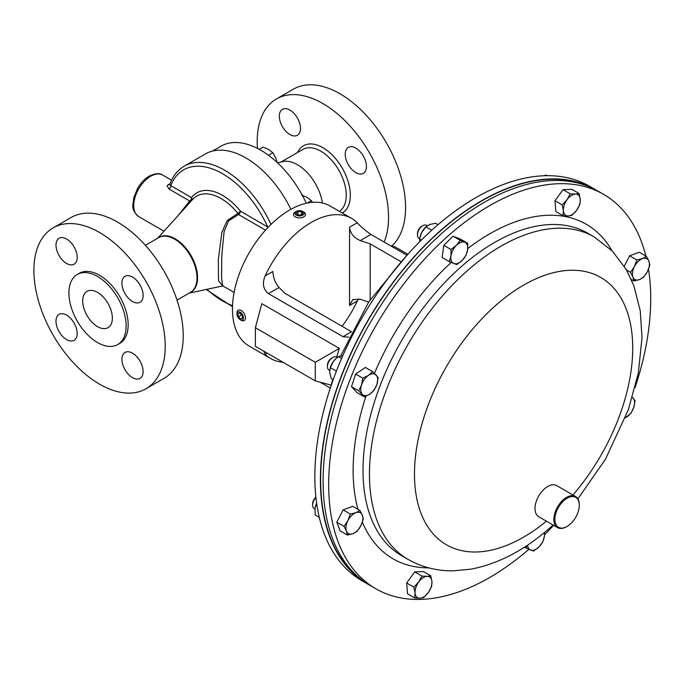 <?xml version="1.0" encoding="UTF-8"?>
<svg xmlns="http://www.w3.org/2000/svg" width="684" height="684" viewBox="0 0 684 684"><rect width="100%" height="100%" fill="white"/><g stroke="black" fill="none" stroke-linecap="round" stroke-linejoin="round"><path stroke-width="1.03" d="M528.826 549.329A227.721 131.473 -60 0 1 375.832 588.77A227.721 131.473 -60 0 1 334.16 433.228A227.721 131.473 -60 0 1 448.02 236.014A227.721 131.473 -60 0 1 603.562 194.341A227.721 131.473 -60 0 1 645.858 256.047M648.518 269.197A227.721 131.473 -60 0 1 635.103 387.495M553.604 525.329A227.721 131.473 -60 0 1 544.558 534.691M375.832 588.77L370.275 585.564A227.721 131.473 -60 0 1 328.594 430.022A227.721 131.473 -60 0 1 442.462 232.808A227.721 131.473 -60 0 1 597.996 191.127L603.562 194.341M596.636 190.357A227.721 131.473 120 0 0 595.285 189.562L589.728 186.356A227.721 131.473 120 0 0 434.186 228.028A227.721 131.473 120 0 0 320.326 425.243A227.721 131.473 120 0 0 362.007 580.784L367.564 583.991A227.721 131.473 120 0 0 368.924 584.76M595.285 189.562A227.721 131.473 120 0 0 439.752 231.243A227.721 131.473 120 0 0 325.883 428.458A227.721 131.473 120 0 0 367.564 583.991M132.516 277.063A14.98 8.653 -120 0 0 125.027 276.319A14.98 8.653 -120 0 0 122.727 288.323A14.98 8.653 -120 0 0 132.516 301.524A14.98 8.653 -120 0 0 140.006 302.268A14.98 8.653 -120 0 0 142.306 290.264A14.98 8.653 -120 0 0 132.516 277.063M66.596 239.007A14.98 8.653 -120 0 0 59.106 238.263A14.98 8.653 -120 0 0 56.806 250.267A14.98 8.653 -120 0 0 66.596 263.468A14.98 8.653 -120 0 0 74.086 264.212A14.98 8.653 -120 0 0 76.386 252.208A14.98 8.653 -120 0 0 66.596 239.007M66.596 315.119A14.98 8.653 -120 0 0 59.106 314.383A14.98 8.653 -120 0 0 56.806 326.388A14.98 8.653 -120 0 0 66.596 339.589A14.98 8.653 -120 0 0 74.086 340.333A14.98 8.653 -120 0 0 76.386 328.32A14.98 8.653 -120 0 0 66.596 315.119M132.516 353.183A14.98 8.653 -120 0 0 125.027 352.44A14.98 8.653 -120 0 0 122.727 364.444A14.98 8.653 -120 0 0 132.516 377.645A14.98 8.653 -120 0 0 140.006 378.389A14.98 8.653 -120 0 0 142.306 366.385A14.98 8.653 -120 0 0 132.516 353.183M97.521 292.376A20.973 12.107 -120 0 0 87.039 291.333A20.973 12.107 -120 0 0 83.824 308.142A20.973 12.107 -120 0 0 97.521 326.627A20.973 12.107 -120 0 0 108.012 327.662A20.973 12.107 -120 0 0 111.227 310.852A20.973 12.107 -120 0 0 97.521 292.376M97.521 276.464A40.467 23.359 60 0 1 123.958 312.118A40.467 23.359 60 0 1 117.751 344.539A40.467 23.359 60 0 1 97.521 342.539A40.467 23.359 60 0 1 71.093 306.877A40.467 23.359 60 0 1 77.292 274.455A40.467 23.359 60 0 1 97.521 276.464M77.292 274.455L79.327 273.284A40.467 23.359 60 0 1 99.556 275.284A40.467 23.359 60 0 1 125.993 310.946A40.467 23.359 60 0 1 119.785 343.368L117.751 344.539M99.556 232.492A92.879 53.626 60 0 1 160.227 314.332A92.879 53.626 60 0 1 145.991 388.76A92.879 53.626 60 0 1 99.556 384.16A92.879 53.626 60 0 1 38.885 302.311A92.879 53.626 60 0 1 53.121 227.892A92.879 53.626 60 0 1 99.556 232.492M145.991 388.76L163.998 378.363A92.879 53.626 -120 0 0 178.233 303.944A92.879 53.626 -120 0 0 117.554 222.095A92.879 53.626 -120 0 0 71.119 217.495L53.121 227.892M265.512 230.14L238.511 214.545L228.61 220.846L224.096 231.525L221.727 256.261L221.582 277.772L222.633 285.903L223.309 285.801M178.156 215.494L189.69 200.985L168.974 189.023L167.093 185.732L170.06 183.645M270.967 224.438A80.78 46.64 60 0 0 224.583 170.188A80.78 46.64 60 0 0 184.193 166.186L205.448 153.909A80.78 46.64 60 0 1 245.838 157.91A80.78 46.64 60 0 1 290.888 209.33M184.193 166.186C177.541 170.111 172.736 176.198 169.76 184.458L170.795 185.646A2.873 1.659 -60 0 1 168.974 189.023M222.719 285.912L218.521 280.799L218.333 259.493L221.881 232.269L227.173 220.547L237.921 213.408A2.873 0.633 140.9 0 0 240.409 211.108L268.154 227.285M267.41 228.071A2.873 1.659 120 0 0 267.649 226.832A77.908 44.982 60 0 0 222.548 173.71A77.908 44.982 60 0 0 170.795 185.646L191.511 197.599A2.873 2.283 -142.9 0 1 191.947 200.215M191.281 200.959A2.873 1.813 42.2 0 1 189.69 200.985A2.873 1.659 -60 0 0 191.511 197.599A51.377 29.66 60 0 1 222.548 195.368A51.377 29.66 60 0 1 240.409 211.108A2.873 1.659 120 0 1 238.511 214.545A2.873 0.795 73.7 0 1 237.921 213.408A48.59 28.053 60 0 0 221.026 198.522A48.59 28.053 60 0 0 192.683 199.412L157.594 238.28M168.298 184.441A2.873 1.89 -116.2 0 0 169.726 184.586M588.753 186.595A227.362 131.268 120 0 0 561.812 179.593A227.362 131.268 120 0 0 356.586 341.872A227.362 131.268 120 0 0 361.725 579.818M342.068 326.285A80.9 46.709 120 0 0 357.279 301.037L358.442 298.822M406.989 255.269L370.916 234.45C365.162 230.405 360.613 226.507 357.279 222.753A80.9 46.709 120 0 0 351.644 218.435L330.115 206.004A80.9 46.709 120 0 0 289.665 210.014A80.9 46.709 120 0 0 236.818 281.304A80.9 46.709 120 0 0 249.215 346.13L270.744 358.561A80.9 46.709 120 0 0 283.005 362.255M351.644 218.435A80.9 46.709 120 0 0 311.194 222.445A80.9 46.709 120 0 0 265.118 275.96C262.066 283.39 263.169 289.272 268.427 293.616L343 336.673L348.874 337.186M263.631 351.063L265.118 354.244A80.9 46.709 120 0 0 270.744 358.561M330.312 388.067L320.129 382.185M336.613 357.202L339.341 348.404L261.827 303.653L255.38 327.713L315.281 362.298L315.281 380.885L255.38 346.301L255.38 327.713M400.798 261.544L370.181 243.872L370.181 299.754M370.181 243.872L360.297 240.58C353.816 237.793 350.234 233.338 349.55 227.208L349.55 305.5L352.696 299.626L360.297 299.293L368.642 302.08M265.118 275.96L272.839 271.497C273.232 277.789 275.301 283.125 279.046 287.485L284.749 293.197L351.533 331.749L343 336.673M339.341 348.404L315.281 362.298M331.107 385.126L315.281 380.885M390.367 245.676L395.215 246.975L407.869 254.277M289.913 134.534A14.98 8.653 -120 0 0 297.403 135.278A14.98 8.653 -120 0 0 299.703 123.274A14.98 8.653 -120 0 0 289.913 110.073A14.98 8.653 -120 0 0 282.424 109.329A14.98 8.653 -120 0 0 280.124 121.333A14.98 8.653 -120 0 0 289.913 134.534M355.834 172.599A14.98 8.653 -120 0 0 363.324 173.334A14.98 8.653 -120 0 0 365.624 161.33A14.98 8.653 -120 0 0 355.834 148.129A14.98 8.653 -120 0 0 348.344 147.385A14.98 8.653 -120 0 0 346.044 159.398A14.98 8.653 -120 0 0 355.834 172.599M391.744 246.043A92.879 53.626 -120 0 0 398.9 170.299A92.879 53.626 -120 0 0 339.905 93.725A92.879 53.626 -120 0 0 293.47 89.125L276.439 98.958A92.879 53.626 -120 0 0 257.466 148.394M384.134 242.076A92.879 53.626 -120 0 0 322.874 103.558A92.879 53.626 -120 0 0 276.439 98.958M322.429 203.003A35.953 20.759 -120 0 0 297.446 164.716A35.953 20.759 -120 0 0 282.543 161.68L277.661 162.946M306.312 203.259A79.703 46.016 -120 0 0 260.749 150.181A79.703 46.016 -120 0 0 220.898 146.231L212.562 151.044M570.242 524.141A17.262 9.961 120 0 0 579.288 505.305A17.262 9.961 120 0 0 563.924 500.56A17.262 9.961 120 0 0 554.981 521.174A17.262 9.961 120 0 0 567.079 526.441A17.262 9.961 120 0 0 570.242 524.141M566.831 526.586A17.981 10.38 -60 0 1 566.574 526.74A17.981 10.38 -60 0 1 557.588 527.629A17.981 10.38 -60 0 1 554.296 515.351A17.981 10.38 -60 0 1 563.283 499.782A17.981 10.38 -60 0 1 575.56 496.49A17.981 10.38 -60 0 1 579.288 504.715A17.981 10.38 -60 0 1 579.28 505.014M557.588 527.629L538.736 516.745A17.981 10.38 -60 0 1 535.444 504.467A17.981 10.38 -60 0 1 544.438 488.898A17.981 10.38 -60 0 1 556.716 485.606L575.56 496.49M427.252 225.754L426.517 225.327A7.49 4.326 120 0 0 426.175 225.164A7.49 4.326 120 0 0 422.772 225.703L421.643 226.344A5.908 3.411 120 0 0 417.471 233.577L417.471 234.877A7.49 4.326 120 0 0 419.018 238.306L419.728 238.707M422.772 225.703A7.49 4.326 120 0 0 417.471 234.877M451.03 249.506L450.936 255.996L449.32 261.621L456.809 264.571L462.162 260.424L466.009 255.414L467.617 249.788L467.719 243.299L460.229 240.341L456.39 245.359L451.03 249.506L443.822 245.342L453.022 236.177L460.229 240.341M449.32 261.621L442.112 257.458L443.822 245.342M453.022 236.177L460.512 239.135L467.719 243.299M462.162 260.424A11.987 6.917 -60 0 1 453.817 263.528A11.987 6.917 -60 0 1 450.936 255.996A11.987 6.917 -60 0 1 456.39 245.359A11.987 6.917 120 0 1 464.735 242.256A11.987 6.917 -60 0 1 467.617 249.788A11.987 6.917 -60 0 1 462.162 260.424M646.466 256.397L642.404 258.629L636.83 259.98L634.436 266.563L630.528 272.266L632.956 277.054L633.863 280.97L639.437 279.611L643.499 277.379L647.406 271.676L649.8 265.101L648.894 261.185L646.466 256.397L639.258 252.234L629.622 255.816L636.83 259.98M631.315 279.491L633.863 280.97M626.51 269.941L630.528 272.266M624.278 266.23L629.622 255.816M632.956 277.054A11.987 6.917 -60 0 1 634.436 266.563A11.987 6.917 -60 0 1 642.404 258.629A11.987 6.917 -60 0 1 648.894 261.185A11.987 6.917 120 0 1 647.406 271.676A11.987 6.917 -60 0 1 639.437 279.611A11.987 6.917 -60 0 1 632.956 277.054M315.905 497.251A5.908 3.411 120 0 0 313.58 500.201A5.908 3.411 120 0 0 312.597 503.877L312.597 505.168A7.49 4.326 120 0 0 314.153 508.597L314.922 509.05M315.931 497.559A7.49 4.326 120 0 0 313.845 500.508A7.49 4.326 120 0 0 312.597 505.168M347.344 535.033L352.918 533.682L356.98 531.451L360.887 525.748L363.281 519.165L362.375 515.257L359.946 510.469L355.885 512.701L350.311 514.052L347.917 520.635L344.009 526.338L346.437 531.126L347.344 535.033L340.136 530.87L336.802 522.174L344.009 526.338M336.802 522.174L343.103 509.888L350.311 514.052M343.103 509.888L352.739 506.305L359.946 510.469M362.375 515.257A11.987 6.917 -60 0 1 360.887 525.748A11.987 6.917 -60 0 1 352.918 533.682A11.987 6.917 -60 0 1 346.437 531.126A11.987 6.917 120 0 1 347.917 520.635A11.987 6.917 -60 0 1 355.885 512.701A11.987 6.917 -60 0 1 362.375 515.257M524.431 547.174L533.58 551.09L538.932 546.952L542.78 541.933L544.396 536.307L544.618 532.357M527.073 545.447L526.09 548.14M544.336 532.588A11.987 6.917 -60 0 1 544.396 536.307A11.987 6.917 -60 0 1 538.932 546.952A11.987 6.917 120 0 1 530.596 550.056A11.987 6.917 -60 0 1 527.603 545.097M625.356 417.873L630.947 413.221L633.777 407.348L635.103 400.593L632.392 397.318M632.358 397.413A11.987 6.917 -60 0 1 633.059 398.011A11.987 6.917 -60 0 1 633.777 407.348A11.987 6.917 120 0 1 626.835 416.958A11.987 6.917 -60 0 1 625.381 417.796M423.584 597.619L428.355 592.506L431.613 586.521L431.946 581.571L430.775 575.74L427.098 576.347L421.908 576.073L418.659 582.058L413.888 587.171L415.06 592.994L414.726 597.944L419.916 598.218L423.584 597.619M413.888 587.171L406.672 583.007L407.519 593.78L414.726 597.944M406.672 583.007L414.701 571.909L421.908 576.073M414.701 571.909L423.567 571.585L430.775 575.74M427.098 576.347A11.987 6.917 -60 0 1 431.946 581.571A11.987 6.917 -60 0 1 428.355 592.506A11.987 6.917 -60 0 1 419.916 598.218A11.987 6.917 120 0 1 415.06 592.994A11.987 6.917 -60 0 1 418.659 582.058A11.987 6.917 -60 0 1 427.098 576.347M337.169 357.527L336.46 357.116A7.49 4.326 120 0 0 332.715 357.484L331.595 358.134A5.908 3.411 120 0 0 331.236 358.356A5.908 3.411 120 0 0 327.414 365.367L327.414 366.658A7.49 4.326 120 0 0 328.97 370.087L329.722 370.531M332.715 357.484A7.49 4.326 120 0 0 332.253 357.775A7.49 4.326 120 0 0 327.414 366.658M358.715 390.838L364.315 396.874L369.95 394.01L374.062 390.273L376.893 384.399L378.209 377.645L372.609 371.617L368.496 375.354L362.862 378.209L361.545 384.964L358.715 390.838L351.499 386.682L355.654 374.045L362.862 378.209M364.315 396.874L357.108 392.71L351.499 386.682M355.654 374.045L365.401 367.453L372.609 371.617M376.893 384.399A11.987 6.917 -60 0 1 369.95 394.01A11.987 6.917 -60 0 1 362.272 394.292A11.987 6.917 -60 0 1 361.545 384.964A11.987 6.917 120 0 1 368.496 375.354A11.987 6.917 -60 0 1 376.166 375.063A11.987 6.917 -60 0 1 376.893 384.399M570.225 193.811L566.968 199.805L562.197 204.918L563.377 210.74L563.035 215.691L568.224 215.964L571.901 215.366L576.672 210.253L579.929 204.26L580.263 199.309L579.083 193.487L575.415 194.085L570.225 193.811L563.018 189.656L571.875 189.323L579.083 193.487M563.035 215.691L555.827 211.527L554.989 200.754L563.018 189.656M554.989 200.754L562.197 204.918M568.224 215.964A11.987 6.917 -60 0 1 563.377 210.74A11.987 6.917 -60 0 1 566.968 199.805A11.987 6.917 -60 0 1 575.415 194.085A11.987 6.917 120 0 1 580.263 199.309A11.987 6.917 -60 0 1 576.672 210.253A11.987 6.917 -60 0 1 568.224 215.964M307.313 203.045L311.391 200.694L312.468 202.327M301.601 195.043L307.253 197.428L311.391 200.694M259.227 149.326L263.066 147.111L268.718 149.497L272.856 152.754L276.054 158.628L277.234 162.544M268.496 155.277L272.856 152.754M315.187 507.323A11.987 6.917 -60 0 1 315.204 507.254A11.987 6.917 -60 0 1 316.632 503.176M316.666 503.39L315.008 508.366L315.213 515.035L319.291 517.395M421.31 240.118L419.651 239.161L420.079 236.963A11.987 6.917 -60 0 1 421.737 232.406A11.987 6.917 -60 0 1 425.875 226.917L429.706 224.472L435.588 223.292L438.016 224.694M431.741 230.226L425.952 226.874L421.737 232.406L419.959 237.528M419.651 239.161L419.839 241.589M333.228 379.637L331.201 378.466L329.722 372.464L330.021 368.744A11.987 6.917 -60 0 1 333.313 361.528A11.987 6.917 -60 0 1 335.827 358.698A11.987 6.917 -60 0 1 335.938 358.596M342.744 355.808L338.392 356.586L336.075 358.467L333.313 361.528L330.363 367.693L336.391 371.173M341.598 358.442L338.392 356.586M329.927 369.172L330.363 367.693M547.029 175.685L545.977 175.078L544.019 175.762M296.266 211.424L295.266 211.997A5.994 3.463 0 0 0 294.513 212.527A5.994 3.463 0 0 0 293.504 214.443A5.994 3.463 0 0 0 297.762 217.751A5.994 3.463 0 0 0 304.483 216.366A5.994 3.463 0 0 0 305.492 214.443A5.994 3.463 0 0 0 303.739 211.997L302.738 211.424A4.574 2.642 0 0 0 296.266 211.424A4.574 2.642 0 0 0 295.693 211.826A4.574 2.642 0 0 0 296.959 215.486A4.574 2.642 0 0 0 303.311 214.759A4.574 2.642 0 0 0 302.738 211.424M301.422 211.63L297.967 211.501L296.044 213.16L297.583 214.947L301.028 215.084L302.952 213.417L301.422 211.63L301.422 214.742M297.967 214.802L297.967 211.501M240.212 319.71L241.213 320.292A5.994 3.463 -120 0 0 244.214 320.582A5.994 3.463 -120 0 0 245.368 316.837A5.994 3.463 -120 0 0 242.444 311.425A5.994 3.463 -120 0 0 238.22 310.203A5.994 3.463 -120 0 0 236.98 312.947L236.98 314.101A4.574 2.642 -120 0 0 237.04 314.871A4.574 2.642 -120 0 0 240.212 319.71A4.574 2.642 -120 0 0 243.393 317.077A4.574 2.642 -120 0 0 239.896 312.066A4.574 2.642 -120 0 0 236.98 314.101M239.733 312.93L237.895 313.725L238.374 316.777L240.691 319.018L242.529 318.214L242.051 315.17L239.733 312.93M242.495 317.983L240.691 319.018M241.717 314.845L238.374 316.777M401.568 555.63A186.159 107.482 -60 0 1 367.496 428.483A186.159 107.482 -60 0 1 460.58 267.264A186.159 107.482 -60 0 1 587.727 233.193L594.165 236.912A186.159 107.482 -60 0 0 467.018 270.984A186.159 107.482 -60 0 0 373.934 432.202A186.159 107.482 -60 0 0 408.006 559.35L401.568 555.63M428.817 567.882A193.162 111.518 -60 0 1 362.392 522.191M357.98 509.332A193.162 111.518 -60 0 1 365.974 396.181M374.481 373.361A193.162 111.518 -60 0 1 451.209 262.451M546.413 521.174A154.327 89.1 -60 0 1 417.505 501.868A154.327 89.1 -60 0 1 495.353 305.722A154.327 89.1 -60 0 1 625.509 307.236A154.327 89.1 -60 0 1 572.97 494.994M467.762 248.548A193.162 111.518 -60 0 1 611.958 250.669M150.677 176.25A23.974 13.842 120 0 0 135.022 197.377A23.974 13.842 120 0 0 138.69 216.58C134.226 212.861 132.294 208.842 132.884 204.525L133.756 197.77L137.595 188.374C140.759 182.944 144.64 178.849 149.24 176.113C155.345 173.24 159.817 172.898 162.664 175.061A23.974 13.842 120 0 0 150.677 176.25M145.393 245.325L158.799 237.579A31.644 18.271 60 0 1 174.625 239.152A31.644 18.271 60 0 1 195.291 267.034A31.644 18.271 60 0 1 190.443 292.384L177.036 300.131M158.107 237.989A31.738 18.323 60 0 1 175.138 238.776A31.738 18.323 60 0 1 196.18 267.846A31.738 18.323 60 0 1 189.742 292.795M232.534 305.637A77.908 44.982 60 0 1 206.927 289.298M265.118 354.244L267.128 353.089M349.55 305.5L357.279 301.037M349.55 227.208L357.279 222.753M268.427 293.616L279.046 287.485M360.297 240.58L370.916 234.45M339.384 211.356A35.953 20.759 -120 0 0 344.172 182.371A35.953 20.759 -120 0 0 320.839 151.207A35.953 20.759 -120 0 0 302.858 149.428L280.902 162.108M297.566 152.489A38.834 22.418 60 0 1 322.874 147.684A38.834 22.418 60 0 1 348.242 181.91A38.834 22.418 60 0 1 342.282 213.032M408.006 559.35C421.874 567.198 436.939 571.029 453.201 570.841L470.994 569.148C498.841 563.719 525.321 549.782 550.449 527.355L553.057 525.013M577.894 498.841L605.391 459.34L628.357 409.733L638.292 373.173L642.028 337.631L640.224 310.664L633.863 285.792L626.382 269.718L612.377 251.088L594.165 236.912M406.672 255.619L368.787 301.858L340.735 355.894M332.723 379.338L330.457 387.623M234.108 292.427L223.035 286.04M138.69 216.58L163.998 231.192M189.237 293.085L222.753 285.921M232.5 306.757L206.175 289.46M162.664 175.061L171.547 180.2M579.288 505.305L579.288 504.715M567.079 526.441L566.574 526.74"/></g></svg>
